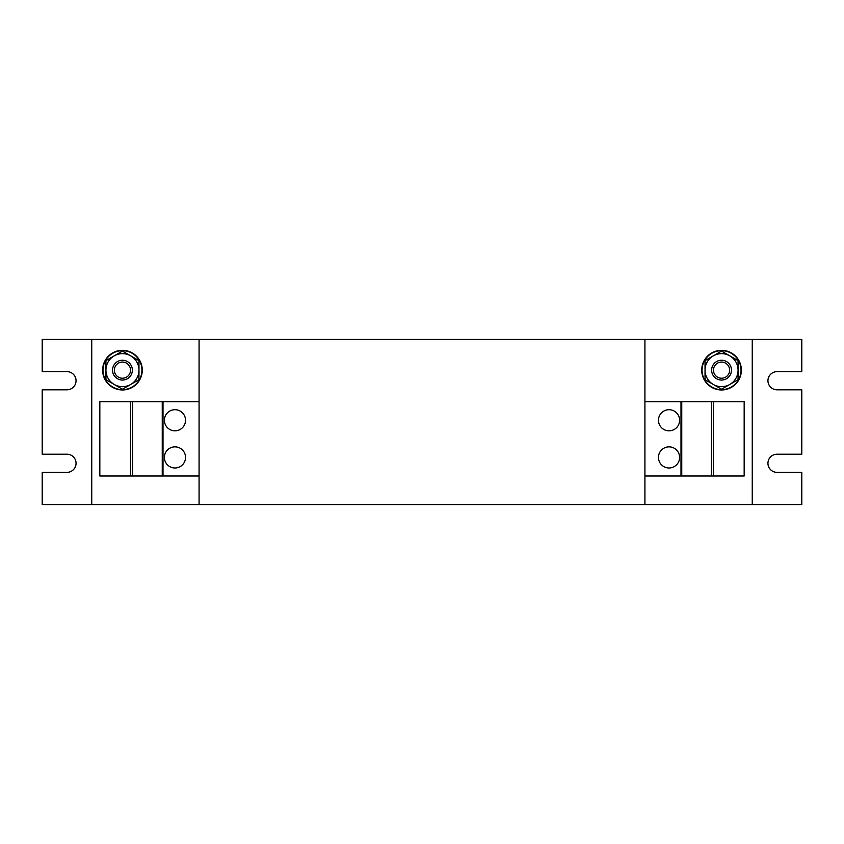 <?xml version="1.0" encoding="UTF-8"?>
<svg xmlns="http://www.w3.org/2000/svg" width="844" height="844" viewBox="0 0 844 844"><rect width="100%" height="100%" fill="white"/><g stroke="black" fill="none" stroke-linecap="round" stroke-linejoin="round"><path stroke-width="1.27" d="M185.532 420.27A10.571 10.571 0 0 0 174.961 409.699A10.571 10.571 0 0 0 164.401 420.27A10.571 10.571 0 0 0 174.961 430.83A10.571 10.571 0 0 0 185.532 420.27M185.532 457.416A10.571 10.571 0 0 0 174.961 446.856A10.571 10.571 0 0 0 164.401 457.416A10.571 10.571 0 0 0 174.961 467.987A10.571 10.571 0 0 0 185.532 457.416M658.468 420.27A10.571 10.571 0 0 0 669.039 430.83A10.571 10.571 0 0 0 679.599 420.27A10.571 10.571 0 0 0 669.039 409.699A10.571 10.571 0 0 0 658.468 420.27M658.468 457.416A10.571 10.571 0 0 0 669.039 467.987A10.571 10.571 0 0 0 679.599 457.416A10.571 10.571 0 0 0 669.039 446.856A10.571 10.571 0 0 0 658.468 457.416M728.762 363.353A9.906 9.906 0 0 1 728.34 377.363A9.906 9.906 0 0 1 714.33 376.941A9.906 9.906 0 0 1 714.752 362.931A9.906 9.906 0 0 1 728.762 363.353M727.423 364.608A8.081 8.081 0 0 1 727.085 376.034A8.081 8.081 0 0 1 715.67 375.685A8.081 8.081 0 0 1 716.007 364.27A8.081 8.081 0 0 1 727.423 364.608M721.546 389.96A19.813 19.813 0 0 0 741.359 370.147A19.813 19.813 0 0 0 721.546 350.334A19.813 19.813 0 0 0 701.733 370.147A19.813 19.813 0 0 0 721.546 389.96M129.67 363.353A9.906 9.906 0 0 1 129.248 377.363A9.906 9.906 0 0 1 115.238 376.941A9.906 9.906 0 0 1 115.66 362.931A9.906 9.906 0 0 1 129.67 363.353M128.33 364.608A8.081 8.081 0 0 1 127.993 376.034A8.081 8.081 0 0 1 116.577 375.685A8.081 8.081 0 0 1 116.915 364.27A8.081 8.081 0 0 1 128.33 364.608M122.454 389.96A19.813 19.813 0 0 0 142.267 370.147A19.813 19.813 0 0 0 122.454 350.334A19.813 19.813 0 0 0 102.641 370.147A19.813 19.813 0 0 0 122.454 389.96M752.257 504.564L801.8 504.564L801.8 472.366L777.029 472.366A9.084 9.084 0 0 1 767.945 463.282A9.084 9.084 0 0 1 777.029 454.199L801.8 454.199L801.8 389.801L777.029 389.801A9.084 9.084 0 0 1 767.945 380.718A9.084 9.084 0 0 1 777.029 371.634L801.8 371.634L801.8 339.436L752.257 339.436L752.257 504.564L42.2 504.564L42.2 472.366L66.971 472.366A9.084 9.084 0 0 0 76.055 463.282A9.084 9.084 0 0 0 66.971 454.199L42.2 454.199L42.2 389.801L66.971 389.801A9.084 9.084 0 0 0 76.055 380.718A9.084 9.084 0 0 0 66.971 371.634L42.2 371.634L42.2 339.436L91.743 339.436L91.743 504.564M752.257 339.436L644.921 339.436L644.921 504.564M644.921 339.436L91.743 339.436M199.078 339.436L199.078 504.564M199.078 401.691L99.835 401.691L99.835 475.995L130.546 475.995L130.546 401.691M199.078 475.995L130.546 475.995M163.008 475.995L163.008 401.691M162.248 475.995L162.248 401.691M132.613 475.995L132.613 401.691M644.921 475.995L744.165 475.995L744.165 401.691L713.454 401.691L713.454 475.995M644.921 401.691L713.454 401.691M680.992 401.691L680.992 475.995M681.752 401.691L681.752 475.995M711.386 401.691L711.386 475.995M105.943 360.62L122.454 351.083L138.965 360.62L138.965 370.147A16.511 16.511 0 0 1 130.714 384.453L122.454 389.221L105.943 379.684L105.943 360.62M138.965 379.684L138.965 370.147A16.511 16.511 0 0 0 114.193 355.851A16.511 16.511 0 0 0 114.193 384.453A16.511 16.511 0 0 0 130.714 384.453L138.965 379.684M123.53 388.599L123.53 389.601A19.486 19.486 0 0 0 139.144 360.103A19.486 19.486 0 0 0 105.764 360.103A19.486 19.486 0 0 0 121.378 389.601L121.378 388.599M705.035 360.62L721.546 351.083L738.057 360.62L738.057 370.147A16.511 16.511 0 0 1 729.807 384.453L721.546 389.221L705.035 379.684L705.035 360.62M738.057 379.684L738.057 370.147A16.511 16.511 0 0 0 713.285 355.851A16.511 16.511 0 0 0 713.285 384.453A16.511 16.511 0 0 0 729.807 384.453L738.057 379.684M722.622 388.599L722.622 389.601A19.486 19.486 0 0 0 738.236 360.103A19.486 19.486 0 0 0 704.856 360.103A19.486 19.486 0 0 0 720.47 389.601L720.47 388.599"/></g></svg>
